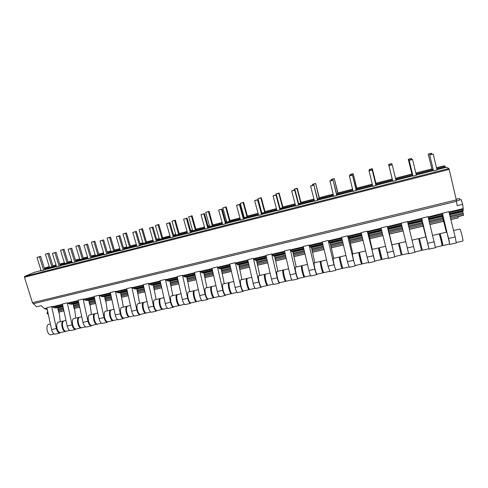 <?xml version="1.0" encoding="UTF-8"?>
<svg xmlns="http://www.w3.org/2000/svg" width="488" height="488" viewBox="0 0 488 488"><rect width="100%" height="100%" fill="white"/><g stroke="black" fill="none" stroke-linecap="round" stroke-linejoin="round"><path stroke-width="0.73" d="M456.493 200.769L461.178 199.635L462.703 204.362L457.158 205.698L456.317 199.921L449.186 169.428L448.905 168.555L446.587 167.25M445.477 167.53L445.154 166.426L444.031 165.798L436.461 167.732M450.875 219.612L458.165 217.892L458.195 216.587L463.594 215.306L462.752 211.646L463.252 209.261L462.703 204.362M48.275 314.162L47.116 313.784L48.141 313.54M47.312 309.636L44.512 308.617L41.206 305.683L36.563 306.793L32.464 302.7L24.461 277.257L24.607 276.421L34.392 272.316L41.096 270.602L34.392 272.316M47.556 310.789L47.116 313.784M41.126 305.695L42.547 306.873M45.335 267.723L49.282 266.71L44.323 268.15M40.504 270.755L40.791 269.632M439.932 233.697L446.618 232.148C446.886 231.501 449.594 241.92 449.631 243.744L449.814 244.427L456.292 242.957L455.194 236.961L448.893 211.639L428.129 216.995M419.424 238.455L426.024 236.924L429.105 249.136L435.491 247.684L428.037 216.623L407.584 221.9M401.929 226.096L401.764 225.438L387.966 228.726L388.241 229.348L401.929 226.109L408.7 253.772L414.995 252.345L407.492 221.534L387.344 226.737L387.246 226.371L381.024 227.859L388.588 258.341L394.792 256.932L387.246 226.371M372.283 249.386L368.641 234.008L367.287 231.141L361.157 232.605L367.086 257.182L368.769 262.849L374.882 261.458L367.287 231.141M352.867 253.888L349.316 238.608L347.621 235.844L341.576 237.284L347.419 261.696L349.231 267.29L355.258 265.917L353.489 260.299L347.621 235.844M333.725 258.329L330.26 243.14L329.199 242.261L328.229 240.474L322.275 241.902L328.034 266.143L329.967 271.67L335.909 270.315L334.018 264.771L328.229 240.474M314.845 262.703L311.472 247.605L310.203 246.782L309.111 245.043L303.243 246.446L308.928 270.529C309.703 273.658 310.386 275.476 310.972 275.982L316.834 274.652C316.273 274.134 315.602 272.31 314.821 269.175L309.111 245.043M296.228 267.021L292.94 252.009L291.476 251.247L290.262 249.551L284.474 250.93L290.086 274.854C290.86 277.959 291.58 279.752 292.245 280.24L298.022 278.929C297.381 278.435 296.673 276.629 295.893 273.518L290.262 249.551M277.873 271.279L274.665 256.359L273.012 255.645L271.682 253.992L265.972 255.352L271.505 279.118C272.274 282.198 273.03 283.973 273.774 284.437L279.478 283.144C278.752 282.674 278.007 280.893 277.233 277.8L271.682 253.992M259.762 275.476L256.639 260.647L254.797 259.982L253.351 258.372L247.721 259.714L253.18 283.321C253.949 286.383 254.742 288.134 255.559 288.579L261.184 287.304C260.385 286.853 259.604 285.09 258.835 282.021L253.351 258.372M241.902 279.618L238.852 264.874L236.832 264.264L235.277 262.69L229.726 264.014L235.112 287.469C235.875 290.506 236.704 292.239 237.595 292.666L243.14 291.403C242.268 290.976 241.45 289.238 240.688 286.188L235.277 262.69M224.279 283.705L221.308 269.047L219.112 268.485L217.447 266.948L211.969 268.26L217.288 291.562C218.051 294.575 218.911 296.289 219.874 296.692L225.34 295.447C224.401 295.039 223.547 293.325 222.784 290.299L217.447 266.948M206.894 287.737L203.996 273.164L201.629 272.646L199.86 271.151L194.456 272.444L199.702 295.594C200.464 298.589 201.361 300.285 202.392 300.663L207.784 299.437C206.772 299.053 205.887 297.351 205.131 294.349L199.86 271.151M189.734 291.72L186.916 277.227L184.385 276.757L182.512 275.299L177.181 276.574L182.359 299.577C183.116 302.554 184.043 304.219 185.141 304.585L190.46 303.377C189.387 303.005 188.466 301.328 187.709 298.345L182.512 275.299M172.807 295.643L170.056 281.234L167.366 280.814L165.395 279.392L160.137 280.649L165.243 303.505C165.999 306.458 166.957 308.111 168.122 308.453L173.374 307.263C172.227 306.909 171.282 305.25 170.525 302.292L165.395 279.392M156.099 299.516L153.421 285.193L150.572 284.815L148.504 283.424L143.313 284.669L148.358 307.379C149.108 310.313 150.097 311.948 151.323 312.271L156.508 311.094C155.3 310.764 154.318 309.124 153.567 306.183L148.504 283.424M139.611 303.341L137 289.097L133.999 288.762L131.839 287.408L126.715 288.634L131.693 311.204C132.443 314.12 133.462 315.73 134.749 316.041L139.861 314.876C138.592 314.565 137.585 312.942 136.835 310.02L131.839 287.408M123.33 307.117L120.792 292.952L117.638 292.66L115.388 291.342L110.337 292.55L115.247 314.974C115.992 317.871 117.041 319.469 118.389 319.756L123.44 318.609C122.11 318.316 121.073 316.712 120.322 313.815L115.388 291.342M107.262 310.844L106.207 302.963L104.786 296.759L101.492 296.503L99.156 295.222L94.166 296.411L99.021 318.701C99.759 321.58 100.833 323.154 102.242 323.428L107.226 322.293C105.835 322.019 104.774 320.433 104.029 317.554L99.156 295.222M91.402 314.522L90.396 306.684L88.993 300.517L85.559 300.303L83.131 299.046L78.208 300.224L83.003 322.379C83.735 325.234 84.839 326.795 86.303 327.051L91.219 325.935C89.774 325.673 88.682 324.105 87.944 321.244L83.131 299.046M75.744 318.152L74.78 310.356L73.395 304.225L69.821 304.048L67.313 302.828L62.452 303.987L67.185 326.008C67.923 328.845 69.046 330.388 70.565 330.626L75.42 329.522C73.92 329.278 72.803 327.735 72.065 324.886L67.313 302.828M60.28 321.738L59.365 313.979L57.993 307.885L54.29 307.751L51.697 306.562L46.897 307.708L51.575 329.589C52.307 332.413 53.46 333.932 55.028 334.158L59.823 333.072C58.267 332.84 57.127 331.309 56.395 328.485L51.697 306.562M44.823 269.748L41.181 270.877L36.99 257.426L40.65 256.328L44.823 269.748M60.25 265.82L56.626 266.942L52.448 253.394L56.09 252.302L60.25 265.82M75.878 261.836L72.273 262.959L68.106 249.307L71.73 248.221L75.878 261.836M91.707 257.798L88.121 258.921L83.966 245.171L87.572 244.085L91.707 257.798M107.744 253.711L104.176 254.827L100.034 240.981L103.621 239.901L107.744 253.711M123.989 249.575L120.438 250.686L116.309 236.735L119.883 235.661L123.989 249.575M140.452 245.379L136.921 246.489L132.803 232.434L136.353 231.361L140.452 245.379M157.13 241.127L153.616 242.231L149.517 228.079L153.049 227.005L157.13 241.127M174.033 236.82L170.544 237.918L166.457 223.663L169.964 222.595L174.033 236.82M191.156 232.453L187.691 233.551L183.622 219.185L187.111 218.124L191.156 232.453M208.516 228.03L205.076 229.122L201.019 214.647L204.484 213.591L208.516 228.03M226.115 223.547L222.693 224.632L218.661 210.047L222.101 208.998L226.115 223.547M243.951 219.002L240.554 220.082L236.54 205.381L237.083 205.088L239.956 204.338L243.951 219.002M262.032 214.391L258.664 215.47L254.669 200.653L255.145 200.373L258.06 199.616L262.032 214.391M280.368 209.718L277.025 210.792L273.054 195.859L273.457 195.596L276.415 194.828L280.368 209.718M298.961 204.978L295.649 206.046L291.696 190.997L292.031 190.753L295.026 189.972L298.961 204.978M317.81 200.178L314.528 201.239L310.6 186.068L310.862 185.843L313.9 185.05L317.81 200.178M336.933 195.304L333.682 196.359L329.967 180.859L333.048 180.054L336.933 195.304M356.325 190.363L353.105 191.406L349.341 175.802L352.464 174.991L356.325 190.363M375.998 185.349L372.814 186.386L368.995 170.678L372.167 169.848L375.998 185.349M392.748 181.079L388.936 165.475L392.748 181.079M388.936 165.475L392.212 164.785L396.03 180.469L392.81 181.292M412.952 175.93L409.164 160.198L412.952 175.93M409.164 160.198L412.574 159.472L416.368 175.29L413.092 176.125M433.448 170.702L429.696 154.842L433.448 170.702M429.696 154.842L433.234 154.086L437.004 170.031L433.68 170.879M51.887 266.747L53.009 266.265L48.965 253.168L45.415 254.23L49.483 267.357L51.887 266.747L47.824 253.601L48.965 253.168M67.033 262.88L68.113 262.41L64.074 249.222L60.542 250.277L64.599 263.502L67.033 262.88L62.976 249.642L64.074 249.222M82.368 258.963L83.399 258.506L79.373 245.22L75.86 246.275L79.904 259.592L82.368 258.963L78.324 245.635L79.373 245.22M97.899 254.998L98.881 254.553L94.867 241.176L91.366 242.225L95.398 255.633L97.899 254.998L93.867 241.572L94.867 241.176M113.625 250.978L114.558 250.545L110.556 237.076L107.073 238.126L111.093 251.625L113.625 250.978L109.605 237.461L110.556 237.076M129.552 246.916L130.436 246.489L126.447 232.922L122.982 233.972L126.99 247.569L129.552 246.916L125.544 233.301L126.447 232.922M145.686 242.792L146.516 242.383L142.539 228.719L139.092 229.763L143.088 243.457L145.686 242.792L141.691 229.079L142.539 228.719M162.028 238.62L162.803 238.223L158.844 224.462L155.416 225.499L159.399 239.291L162.028 238.62L158.051 224.809L158.844 224.462M178.584 234.392L179.303 234.008L175.357 220.143L171.953 221.18L175.918 235.076L178.584 234.392L174.619 220.478L175.357 220.143M195.352 230.11L196.017 229.738L192.089 215.775L188.704 216.8L192.656 230.8L195.352 230.11L191.406 216.099L192.089 215.775M212.347 225.773L212.957 225.413L209.041 211.347L205.68 212.365L209.614 226.469L212.347 225.773L208.419 211.652L209.041 211.347M229.567 221.375L230.116 221.027L226.219 206.857L222.882 207.876L226.798 222.083L229.567 221.375L225.657 207.15L226.219 206.857M247.019 216.916L247.507 216.587L243.628 202.306L240.316 203.319L244.214 217.636L247.019 216.916L243.122 202.587L243.628 202.306M264.703 212.402L265.13 212.085L261.269 197.701L257.981 198.707L261.861 213.128L264.703 212.402L260.83 197.963L261.269 197.701M280.039 208.486L282.991 207.522L279.148 193.028L276.275 193.779L275.891 194.029L276.123 194.901M298.632 203.74L301.096 202.898L297.277 188.295L294.362 189.057L294.27 190.167M317.487 198.921L319.451 198.213L315.651 183.494L312.692 184.263L312.674 185.367M336.61 194.041L338.056 193.461L334.28 178.626L331.279 179.407L331.328 180.505M356.008 189.088L356.917 188.642L353.166 173.691L350.128 174.484L350.25 175.57M375.681 184.061L376.047 183.756L372.32 168.683L369.239 169.495L369.434 170.562M392.382 179.797L388.619 164.425L392.431 179.785M412.092 174.765L408.279 159.295L412.092 174.765L412.635 174.625M432.081 169.659L428.214 154.086L432.081 169.659L433.137 169.391M43.639 270.254L39.449 256.779L40.65 256.328M47.824 253.601L45.415 254.23M39.449 256.779L36.99 257.426M59.115 266.308L54.943 252.741L56.09 252.302M54.943 252.741L52.448 253.394M62.976 249.642L60.542 250.277M74.798 262.312L70.632 248.654L71.73 248.221M70.632 248.654L68.106 249.307M78.324 245.635L75.86 246.275M90.677 258.268L86.522 244.506L87.572 244.085M86.522 244.506L83.966 245.171M93.867 241.572L91.366 242.225M106.762 254.169L102.62 240.309L103.621 239.901M102.62 240.309L100.034 240.981M109.605 237.461L107.073 238.126M123.061 250.015L118.938 236.052L119.883 235.661M118.938 236.052L116.309 236.735M125.544 233.301L122.982 233.972M139.574 245.812L135.463 231.745L136.353 231.361M135.463 231.745L132.803 232.434M141.691 229.079L139.092 229.763M156.312 241.548L152.213 227.377L153.049 227.005M152.213 227.377L149.517 228.079M158.051 224.809L155.416 225.499M173.27 237.223L169.19 222.949L169.964 222.595M169.19 222.949L166.457 223.663M174.619 220.478L171.953 221.18M190.454 232.849L186.392 218.459L187.111 218.124M186.392 218.459L183.622 219.185M191.406 216.099L188.704 216.8M207.876 228.408L203.825 213.915L204.484 213.591M203.825 213.915L201.019 214.647M208.419 211.652L205.68 212.365M225.535 223.913L221.503 209.303L222.101 208.998M221.503 209.303L218.661 210.047M225.657 207.15L222.882 207.876M243.439 219.35L239.425 204.631L239.956 204.338M239.425 204.631L236.54 205.381M243.122 202.587L240.316 203.319M261.586 214.726L257.597 199.891L258.06 199.616M257.597 199.891L254.669 200.653M260.83 197.963L257.981 198.707M279.99 210.035L276.019 195.09L276.415 194.828M282.631 207.827L278.776 193.272L279.148 193.028M276.019 195.09L273.054 195.859M278.776 193.272L275.891 194.029M298.65 205.283L294.703 190.216L295.026 189.972M300.803 203.185L296.966 188.52L297.277 188.295M294.703 190.216L291.696 190.997M296.966 188.52L294.038 189.289M317.572 200.458L313.9 185.05M319.225 198.482L315.651 183.494M313.65 185.275L310.6 186.068M315.413 183.708L312.442 184.482M336.769 195.572L333.048 180.054M337.903 193.712L334.28 178.626M332.871 180.261L329.778 181.066M334.109 178.821L331.102 179.608M356.24 190.607L352.464 174.991M356.838 188.874L353.166 173.691M352.366 175.174L349.225 175.997M353.074 173.868L350.018 174.667M375.992 185.574L372.167 169.848M376.041 183.97L372.32 168.683M372.143 170.019L368.959 170.849M372.301 168.848L369.209 169.653M392.023 164.669L391.748 163.614L388.619 164.425M392.212 164.785L388.979 165.627M391.803 163.748L388.661 164.572M411.805 159.509L411.445 158.466L408.279 159.295M412.574 159.472L409.292 160.332M411.579 158.582L408.401 159.417M431.868 154.275L431.429 153.244L428.214 154.086M433.234 154.086L429.91 154.952M431.648 153.342L428.415 154.19M456.152 199.232L459.458 198.427L459.94 199.934M425.902 236.948L422.004 221.32L421.711 218.526M428.806 219.716L442.384 216.489L442.457 213.573M387.966 228.726L387.344 226.737M401.764 225.438L401.27 223.406M81.478 327.771L81.24 327.832C78.019 328.625 75.835 317.621 79.154 317.359L79.398 317.346M66.392 331.206L66.228 331.242C62.879 332.066 60.732 321.122 64.178 320.836L65.984 320.415M75.42 329.522L75.365 328.906C72.291 328.021 71.12 318.725 74.048 318.548L78.995 317.401M59.823 333.072L59.774 332.456C56.59 331.602 55.48 322.355 58.517 322.147L63.391 321.019M65.941 331.26L65.605 331.389C62.25 332.212 60.109 321.269 63.562 320.976L63.794 320.958M50.959 334.719L50.789 334.756C47.312 335.61 45.201 324.733 48.776 324.404L50.386 324.032M97.295 324.172L97.069 324.227C93.983 324.996 91.762 313.924 94.953 313.699L95.203 313.686M82.027 327.655L81.868 327.686C78.653 328.479 76.47 317.475 79.782 317.218L81.783 316.755M91.219 325.935L91.164 325.313C88.194 324.392 86.968 315.047 89.78 314.894L94.8 313.735M113.326 320.525L113.106 320.585C110.166 321.311 107.903 310.173 110.953 309.99L111.215 309.978M97.856 324.05L97.71 324.087C94.629 324.849 92.409 313.772 95.587 313.552L97.789 313.04M107.226 322.293L107.159 321.671C104.304 320.714 103.017 311.32 105.713 311.204L110.806 310.02M129.662 316.724L129.357 316.889C126.557 317.584 124.257 306.379 127.167 306.226L127.435 306.226M113.899 320.402L113.753 320.433C110.813 321.165 108.556 310.026 111.599 309.837L114.003 309.282M123.44 318.609L123.366 317.987C120.627 316.993 119.279 307.544 121.854 307.458L127.026 306.263M146.107 312.967L145.814 313.144C143.161 313.808 140.825 302.536 143.588 302.42L143.868 302.426M130.143 316.706L130.009 316.736C127.216 317.438 124.916 306.226 127.819 306.08L130.43 305.47M139.861 314.876L139.788 314.248C137.171 313.217 135.762 303.719 138.208 303.664L143.454 302.45M162.803 308.867L162.492 309.349C159.997 309.984 157.612 298.638 160.223 298.558L160.515 298.577M146.607 312.967L146.479 312.991C143.832 313.656 141.489 302.377 144.247 302.267L147.077 301.608M156.508 311.094L156.428 310.459C153.927 309.392 152.457 299.846 154.775 299.827L160.101 298.589M179.663 305.287L179.395 305.506C177.053 306.104 174.631 294.685 177.083 294.648L177.388 294.679M163.285 309.172L163.163 309.197C160.674 309.825 158.289 298.479 160.894 298.406L163.944 297.698M173.374 307.263L173.289 306.629C170.916 305.512 169.379 295.917 171.562 295.929L176.967 294.679M196.774 301.358L196.518 301.608C194.34 302.17 191.876 290.683 194.175 290.689L194.486 290.732M180.188 305.323L180.072 305.354C177.736 305.945 175.314 294.526 177.766 294.496L181.042 293.733M190.46 303.377L190.375 302.737C188.13 301.584 186.526 291.934 188.575 291.989L194.065 290.714M214.11 297.363L213.878 297.662C211.865 298.186 209.358 286.627 211.487 286.676L211.816 286.737M197.317 301.431L197.207 301.456C195.035 302.011 192.571 290.525 194.858 290.531L198.372 289.713M207.784 299.437L207.687 298.796C205.582 297.607 203.911 287.902 205.82 287.987L211.389 286.694M231.678 293.294L231.471 293.66C229.628 294.148 227.072 282.515 229.043 282.601L229.384 282.698M214.677 297.485L214.574 297.503C212.567 298.028 210.06 286.462 212.189 286.511L215.934 285.645M225.34 295.447L225.243 294.801C223.266 293.569 221.528 283.809 223.291 283.937L228.945 282.625M249.478 289.134L249.307 289.604C247.636 290.049 245.037 278.343 246.83 278.477L247.196 278.618M232.27 293.483L232.178 293.501C230.342 293.983 227.786 282.351 229.744 282.436L233.74 281.515M243.14 291.403L243.03 290.756C241.2 289.476 239.388 279.667 241.005 279.825L246.745 278.495M267.509 284.87L267.387 285.492C265.899 285.895 263.252 274.116 264.868 274.293L265.259 274.494M250.106 289.427L250.021 289.445C248.361 289.884 245.763 278.178 247.55 278.312L251.796 277.324M261.184 287.304L261.068 286.651C259.384 285.327 257.493 275.464 258.957 275.665L264.795 274.311M285.773 280.466L285.718 281.326C284.412 281.686 281.722 269.827 283.15 270.053L283.577 270.352M268.186 285.309L268.113 285.327C266.637 285.73 263.99 273.945 265.594 274.128L270.096 273.079M279.478 283.144L279.356 282.491C277.818 281.118 275.854 271.2 277.166 271.444L283.089 270.071M304.262 275.848L304.305 277.099C303.194 277.416 300.449 265.484 301.694 265.753L302.17 266.222M286.517 281.143L286.456 281.155C285.163 281.515 282.467 269.657 283.888 269.882L288.658 268.778M298.022 278.929L297.9 278.27C296.515 276.855 294.478 266.881 295.618 267.162L301.639 265.765M322.94 270.834L323.147 272.81C322.239 273.085 319.445 261.074 320.494 261.397L321.055 262.172M305.104 276.916L305.049 276.928C303.951 277.245 301.206 265.307 302.438 265.582L307.483 264.411M316.834 274.652L316.7 273.994C315.474 272.524 313.357 262.495 314.333 262.825L320.445 261.403M341.704 264.892L342.265 268.461C341.557 268.693 338.715 256.603 339.563 256.975L340.301 258.457M323.953 272.627L323.91 272.639C323.007 272.908 320.213 260.897 321.25 261.22L326.57 259.982M335.909 270.315L335.768 269.651C334.707 268.138 332.511 258.048 333.316 258.42L339.526 256.981M361.687 264.038L361.651 264.051C361.15 264.234 358.253 252.064 358.9 252.491L360.132 256.176L361.687 264.038M343.07 268.278L343.034 268.29C342.332 268.516 339.489 256.42 340.331 256.798L345.937 255.492M355.258 265.917L355.111 265.252C354.221 263.685 351.933 253.54 352.562 253.955L358.875 252.497M381.335 259.567L381.317 259.579C381.03 259.714 378.084 247.465 378.517 247.941L381.335 259.567M362.456 263.868L362.431 263.874C361.944 264.057 359.046 251.881 359.68 252.308L365.579 250.942M374.882 261.458L374.729 260.787C374.009 259.171 371.642 248.965 372.088 249.429L378.499 247.941M401.27 255.035L398.415 243.323L401.27 255.035L394.7 256.536M382.122 259.396L379.304 247.758L385.508 246.318M394.792 256.932L391.894 244.836L398.409 243.323M388.241 229.348L391.974 244.817M408.7 253.772L401.185 223.04M414.91 251.942L421.51 250.435L418.6 238.644L412.061 240.163M408.602 253.376L402.075 254.858L399.215 243.14L405.729 241.627M429.105 249.136L421.638 218.154M435.455 247.27L442.049 245.769C442.445 245.751 439.328 233.246 439.09 233.892L432.673 235.381M422.315 250.246L419.418 238.455L422.315 250.246M442.378 216.477L446.38 232.203M449.814 244.427L442.396 213.195M462.862 241.035L462.892 241.029C463.533 240.956 460.355 228.366 459.873 229.073L453.596 230.531M442.848 245.574L442.878 245.58C443.287 245.555 440.164 233.05 439.914 233.703L442.848 245.574M58.163 311.033L63.684 309.728M73.59 307.379L79.453 305.994M89.212 303.689L95.428 302.218M105.042 299.943L111.612 298.388M121.073 296.155L128.015 294.508M137.311 292.312L144.625 290.58M153.763 288.42L161.467 286.596M170.428 284.48L178.529 282.564M187.319 280.484L195.822 278.471M204.435 276.44L213.354 274.329M221.778 272.334L231.129 270.126M239.358 268.18L249.142 265.862M257.176 263.965L267.412 261.544M275.238 259.689L285.938 257.164M293.55 255.358L304.719 252.717M312.119 250.966L323.776 248.215M330.949 246.513L343.101 243.64M350.042 241.999L362.7 239.004M369.41 237.418L382.592 234.301M389.052 232.776L402.765 229.531M409.084 228.036L422.889 224.773M429.66 223.169L443.311 219.942M450.534 218.234L463.6 215.141M458.183 217.813L450.857 219.539M443.616 221.253L429.977 224.468M423.2 226.066L409.401 229.323M403.082 230.818L389.369 234.051M382.903 235.582L369.727 238.687M363.011 240.273L350.366 243.256M343.4 244.903L331.279 247.764M324.069 249.466L312.454 252.204M305.012 253.961L293.892 256.59M286.224 258.396L275.58 260.909M267.699 262.77L257.518 265.173M249.423 267.082L239.706 269.376M231.404 271.334L222.125 273.524M213.628 275.531L204.783 277.617M196.097 279.667L187.673 281.655M178.797 283.754L170.788 285.645M161.729 287.78L154.123 289.573M144.887 291.751L137.671 293.459M128.271 295.673L121.433 297.29M111.868 299.547L105.408 301.072M95.678 303.365L89.585 304.805M79.703 307.141L73.962 308.495M63.928 310.862L58.536 312.137M456.579 201.288L33.105 303.762M448.984 212.012L463.21 208.614M381.116 228.219L367.397 231.495M361.248 232.965L347.743 236.192M341.661 237.644L328.363 240.822M322.355 242.255L309.264 245.385M303.322 246.8L290.427 249.88M284.559 251.283L271.853 254.315M266.051 255.706L253.534 258.695M247.8 260.061L235.472 263.008M229.805 264.362L217.654 267.259M212.048 268.601L200.08 271.462M194.535 272.786L182.738 275.604M177.26 276.909L165.627 279.685M160.21 280.984L148.749 283.717M143.387 284.998L132.089 287.7M126.788 288.963L115.65 291.623M110.404 292.879L99.424 295.496M94.239 296.741L83.411 299.327M78.275 300.553L67.6 303.103M62.519 304.311L51.996 306.83M46.964 308.026L44.512 308.617M456.317 199.921L32.464 302.7M449.186 169.428L24.461 277.257M448.905 168.555L24.607 276.421M44.792 269.663L56.541 266.668L44.792 269.663M60.225 265.734L72.187 262.684M75.853 261.745L88.035 258.64L75.853 261.745M91.683 257.713L104.09 254.547L91.683 257.713M107.72 253.626L120.359 250.405L107.72 253.626M123.964 249.484L136.835 246.202L123.964 249.484M140.428 245.287L153.537 241.944L140.422 245.287M157.106 241.035L170.458 237.632L157.106 241.035M174.002 236.729L187.612 233.264L174.002 236.729M191.131 232.361L204.99 228.829L191.131 232.361M208.492 227.939L222.613 224.34L208.492 227.939M226.084 223.455L240.474 219.789L226.084 223.449M243.927 218.905L258.585 215.171L243.921 218.905M262.007 214.299L276.946 210.487L262.007 214.293M280.344 209.626L295.569 205.741L280.344 209.62M298.93 204.887L314.449 200.928L298.93 204.881M317.786 200.08L333.603 196.048L317.786 200.08M336.909 195.206L353.025 191.095L336.909 195.206M356.301 190.265L372.734 186.074L356.301 190.259M375.974 185.245L392.724 180.981L375.974 185.245M395.957 180.157L412.927 175.826L395.957 180.151M433.423 170.599L416.288 174.972L433.423 170.605M446.587 167.244L436.925 169.708L446.599 167.244M445.416 167.25L436.858 169.428M433.362 170.324L416.221 174.692M412.86 175.552L395.89 179.877M392.657 180.7L375.906 184.97M372.667 185.8L356.234 189.991M352.958 190.826L336.836 194.938M333.536 195.779L317.719 199.812M314.382 200.659L298.863 204.618M295.496 205.478L280.271 209.358M276.879 210.224L261.934 214.037M258.512 214.909L243.854 218.648M240.401 219.527L226.017 223.193M222.54 224.084L208.419 227.683M204.917 228.573L191.058 232.111M187.538 233.008L173.929 236.479M170.385 237.381L157.032 240.785M153.464 241.694L140.355 245.037M136.762 245.952L123.891 249.24M120.286 250.155L107.647 253.382M104.017 254.303L91.61 257.469M87.962 258.402L75.78 261.507M72.114 262.44L60.152 265.49M56.468 266.43L44.719 269.425M41.023 270.37L40.431 270.517M445.154 166.426L436.662 168.598M433.161 169.489L416.026 173.862M412.659 174.722L395.689 179.053M392.456 179.883L375.705 184.159M372.466 184.982L356.033 189.179M352.757 190.015L336.635 194.132M333.328 194.98L317.511 199.019M314.174 199.866L298.656 203.831M295.289 204.692L280.063 208.577M276.666 209.444L261.727 213.256M258.304 214.134L243.646 217.874M240.194 218.758L225.804 222.43M222.327 223.315L208.205 226.926M204.71 227.817L190.845 231.355M187.325 232.257L173.716 235.728M170.172 236.637L156.819 240.047M153.25 240.956L140.135 244.305M136.548 245.22L123.677 248.508M120.066 249.429L107.427 252.656M103.804 253.577L91.39 256.749M87.748 257.676L75.561 260.793M71.895 261.727L59.932 264.783M56.248 265.722L44.499 268.723M444.043 165.798L436.461 167.738M431.734 168.946L415.819 173.008L431.734 168.939M411.823 174.033L395.481 178.211L411.823 174.033M392.193 179.053L375.912 183.214L392.193 179.047M372.259 184.147L356.783 188.106L372.259 184.147M352.55 189.185L337.922 192.925L352.55 189.185M333.115 194.151L319.311 197.683L333.115 194.151M313.961 199.049L300.956 202.374L313.961 199.049M295.075 203.88L282.851 207.004L295.075 203.874M276.452 208.638L264.99 211.572L276.452 208.638M258.091 213.335L247.367 216.074L258.091 213.329M244.018 216.928L243.427 217.081L244.018 216.928M239.974 217.965L229.976 220.521L239.974 217.965M226.603 221.381L225.59 221.644L226.603 221.381M222.113 222.528L212.817 224.907L222.113 222.528M209.419 225.773L207.992 226.139L209.419 225.773M204.49 227.036L195.877 229.238L204.49 227.036M192.461 230.11L190.625 230.58L192.461 230.11M187.105 231.483L179.163 233.508L187.105 231.477M175.723 234.392L173.496 234.96L175.723 234.386M169.952 235.863L162.663 237.729L169.952 235.863M159.204 238.614L156.593 239.279L159.204 238.614M153.025 240.194L146.369 241.895L153.025 240.188M142.892 242.78L139.916 243.542L142.892 242.78M136.329 244.464L130.29 246.007L136.329 244.457M126.795 246.898L123.452 247.751L126.795 246.898M119.847 248.673L114.412 250.063L119.847 248.673M110.898 250.96L107.207 251.906L110.898 250.96M103.578 252.833L98.735 254.071L103.578 252.833M95.203 254.974L91.171 256.005L95.203 254.974M87.523 256.938L83.253 258.03L87.523 256.938M79.703 258.939L75.335 260.055L79.703 258.933M71.675 260.988L67.966 261.934L71.675 260.988M64.398 262.849L59.707 264.051L64.398 262.849M56.028 264.99L52.869 265.795L56.022 264.99M57.956 309.971L63.458 308.666M73.383 306.318L79.227 304.933M89.005 302.615L95.197 301.151M104.822 298.869L111.38 297.314M120.853 295.069L127.771 293.428M137.085 291.22L144.387 289.494M153.531 287.322L161.223 285.504M170.196 283.375L178.279 281.46M187.081 279.374L195.572 277.361M204.191 275.324L213.103 273.207M221.534 271.212L230.867 268.998M239.108 267.046L248.88 264.734M256.92 262.825L267.149 260.403M274.982 258.548L285.669 256.017M293.288 254.205L304.451 251.564M311.85 249.807L323.495 247.05M330.675 245.348L342.82 242.475M349.762 240.828L362.419 237.827M369.123 236.241L382.305 233.118M388.759 231.586L402.472 228.335M408.791 226.841L422.596 223.571M429.361 221.967L443.006 218.734M450.229 217.02L463.332 213.915M57.895 309.056L63.269 307.782M73.31 305.403L79.032 304.042M88.926 301.694L95.001 300.254M104.737 297.942L111.179 296.411M120.756 294.142L127.575 292.519M136.982 290.287L144.186 288.579M153.421 286.389L161.016 284.583M170.08 282.436L178.071 280.533M186.953 278.428L195.365 276.434M204.057 274.366L212.89 272.274M221.387 270.254L230.653 268.058M238.955 266.088L248.66 263.782M256.761 261.861L266.924 259.445M274.811 257.579L285.443 255.053M293.105 253.235L304.219 250.594M311.661 248.831L323.263 246.074M330.474 244.366L342.582 241.493M349.548 239.84L362.181 236.839M368.897 235.246L382.061 232.123M388.521 230.586L402.228 227.335M408.548 225.834L422.334 222.565M429.111 220.954L442.738 217.721M449.979 216.001L463.014 212.908M57.987 307.897L63.031 306.696M73.389 304.238L78.794 302.95M88.987 300.529L94.763 299.15M104.786 296.771L110.941 295.307M120.786 292.965L127.325 291.409M137 289.109L143.936 287.462M153.421 285.206L160.766 283.455M170.056 281.247L177.815 279.404M186.916 277.239L195.102 275.293M203.996 273.176L212.628 271.127M221.308 269.059L230.385 266.899M238.858 264.886L248.392 262.617M256.639 260.659L266.649 258.274M274.665 256.371L285.163 253.876M292.94 252.021L303.939 249.411M311.472 247.617L322.983 244.878M330.26 243.152L342.295 240.285M349.316 238.62L361.889 235.631M368.641 234.02L381.762 230.903M408.243 224.602L422.01 221.332M449.668 214.757L462.752 211.646M62.909 306.11L55.321 307.91M78.666 302.353L70.821 304.225M94.629 298.552L86.516 300.486M110.806 294.703L102.419 296.698M127.197 290.805L118.523 292.867M143.801 286.853L134.84 288.981M160.625 282.845L151.378 285.047M177.681 278.782L168.128 281.058M194.962 274.671L185.105 277.019M212.481 270.498L202.306 272.92M230.244 266.271L219.74 268.772M248.246 261.983L237.418 264.563M266.503 257.64L255.334 260.299M285.016 253.229L273.493 255.974M303.786 248.764L291.909 251.588M322.824 244.232L310.582 247.148M342.137 239.632L329.522 242.64M361.73 234.972L348.725 238.065M381.604 230.238L368.202 233.429M422.016 220.619L408.078 223.937M442.561 215.726L428.635 219.039M449.497 214.073L463.118 210.834M62.824 305.72L54.29 307.751M78.58 301.962L69.821 304.048M94.544 298.162L85.559 300.303M110.721 294.307L101.492 296.503M127.106 290.403L117.638 292.66M143.71 286.45L133.999 288.762M160.534 282.436L150.572 284.815M177.589 278.374L167.366 280.814M194.871 274.262L184.385 276.757M212.39 270.084L201.629 272.646M230.147 265.856L219.112 268.485M248.148 261.568L236.832 264.264M266.405 257.219L254.797 259.982M284.913 252.808L273.012 255.645M303.689 248.337L291.476 251.247M322.727 243.799L310.203 246.782M342.033 239.199L329.199 242.261M361.626 234.533L348.456 237.668M381.5 229.799L367.995 233.014M401.661 224.999L387.814 228.292M421.974 220.155L407.974 223.492M442.579 215.245L428.525 218.594M449.387 213.628L463.204 210.334M47.263 309.423L46.842 309.526M72.065 324.886L67.185 326.008M62.635 304.854L52.655 307.233M78.391 301.09L68.247 303.512M94.355 297.284L84.034 299.748M110.526 293.422L100.028 295.929M126.91 289.518L116.236 292.062M143.509 285.553L132.651 288.146M160.332 281.539L149.285 284.175M177.382 277.471L166.146 280.155M194.663 273.347L183.226 276.08M212.176 269.169L200.544 271.944M229.933 264.935L218.093 267.76M247.934 260.641L235.887 263.514M266.186 256.285L253.925 259.207M284.693 251.869L272.212 254.846M303.463 247.392L290.756 250.423M322.501 242.847L309.563 245.934M341.807 238.242L328.631 241.383M361.388 233.569L347.981 236.765M381.262 228.829L367.604 232.087M401.423 224.016L387.515 227.335M421.827 219.149L407.73 222.51M442.531 214.208L428.281 217.605M449.137 212.628L463.252 209.261M47.08 308.562L45.183 309.014M56.395 328.485L51.575 329.589M87.944 321.244L83.003 322.379M104.029 317.554L99.021 318.701M120.322 313.815L115.247 314.974M136.835 310.02L131.693 311.204M153.567 306.183L148.358 307.379M170.525 302.292L165.243 303.505M187.709 298.345L182.359 299.577M205.131 294.349L199.702 295.594M222.784 290.299L217.288 291.562M240.688 286.188L235.112 287.469M258.835 282.021L253.18 283.321M277.233 277.8L271.505 279.118M295.893 273.518L290.086 274.854M314.821 269.175L308.928 270.529M334.018 264.771L328.034 266.143M353.489 260.299L347.419 261.696M373.241 255.767L367.086 257.182M393.279 251.167L387.039 252.601M413.617 246.501L407.279 247.959M434.253 241.767L427.824 243.244M455.194 236.961L448.667 238.455M72.187 262.678L60.225 265.728M443.629 221.326L429.995 224.541M423.218 226.139L409.42 229.397M403.1 230.891L389.387 234.124M382.921 235.649L369.745 238.76M363.023 240.346L350.384 243.329M343.418 244.97L331.297 247.831M324.087 249.533L312.472 252.278M305.031 254.028L293.91 256.657M286.243 258.463L275.598 260.976M267.711 262.837L257.542 265.24M249.441 267.149L239.724 269.443M231.422 271.401L222.15 273.591M213.646 275.598L204.808 277.684M196.109 279.734L187.697 281.722M178.809 283.815L170.812 285.706M161.741 287.847L154.147 289.64M144.906 291.818L137.695 293.52M128.283 295.74L121.457 297.351M111.88 299.614L105.432 301.133M95.697 303.432L89.609 304.866M79.715 307.202L73.987 308.556M63.94 310.923L58.56 312.198M81.24 327.832L75.39 329.162M69.808 330.431L66.228 331.242M65.605 331.389L59.792 332.706M54.247 333.969L50.789 334.756M97.069 324.227L91.189 325.569M85.571 326.844L81.868 327.686M113.106 320.585L107.189 321.928M101.541 323.215L97.71 324.087M129.357 316.889L123.397 318.243M117.718 319.536L113.753 320.433M145.814 313.144L139.818 314.51M134.102 315.809L130.009 316.736M162.492 309.349L156.459 310.722M150.713 312.033L146.479 312.991M179.395 305.506L173.319 306.885M167.536 308.202L163.163 309.197M196.518 301.608L190.411 302.999M184.586 304.323L180.072 305.354M213.878 297.662L207.729 299.065M201.867 300.394L197.207 301.456M231.471 293.66L225.285 295.069M219.386 296.411L214.574 297.503M249.307 289.604L243.079 291.025M237.144 292.373L232.178 293.501M267.387 285.492L261.117 286.92M255.145 288.28L250.021 289.445M285.718 281.326L279.404 282.759M273.396 284.126L268.113 285.327M304.305 277.099L297.948 278.544M291.903 279.917L286.456 281.155M323.147 272.81L316.755 274.262M310.667 275.647L305.049 276.928M342.265 268.461L335.829 269.925M329.699 271.322L323.91 272.639M361.651 264.051L355.173 265.527M349.005 266.93L343.034 268.29M381.317 259.579L374.79 261.062M368.586 262.477L362.431 263.874M388.448 257.957L382.11 259.402M429.001 248.734L422.327 250.252M462.892 241.029L456.304 242.524M449.704 244.024L442.878 245.58"/></g></svg>

